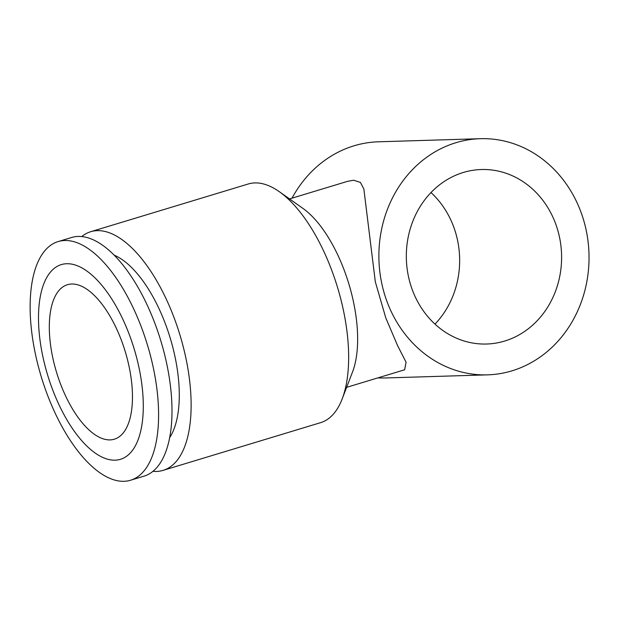 <?xml version="1.0" encoding="UTF-8"?>
<svg xmlns="http://www.w3.org/2000/svg" width="620" height="620" viewBox="0 0 620 620"><rect width="100%" height="100%" fill="white"/><g stroke="black" fill="none" stroke-linecap="round" stroke-linejoin="round"><path stroke-width="0.93" d="M152.892 471.324A124.698 55.42 -106.9 0 0 156.472 471.448A124.698 55.42 -106.9 0 0 163.052 470.386L320.594 422.662A124.698 55.42 -106.9 0 0 342.155 398.962A124.698 55.42 -106.9 0 0 337.489 287.254A124.698 55.42 -106.9 0 0 279.38 191.735A124.698 55.42 -106.9 0 0 254.874 182.916A124.698 55.42 -106.9 0 0 248.294 183.977L90.752 231.702A124.698 55.42 -106.9 0 0 81.778 236.561M163.052 470.386A124.698 55.42 -106.9 0 0 182.009 342.124A124.698 55.42 -106.9 0 0 97.325 230.64A124.698 55.42 -106.9 0 0 90.752 231.702M64.79 240.498A124.698 55.42 -106.9 0 0 58.21 241.56A124.698 55.42 -106.9 0 0 39.254 369.822A124.698 55.42 -106.9 0 0 123.938 481.306A124.698 55.42 -106.9 0 0 130.51 480.244A124.698 55.42 -106.9 0 0 149.467 351.982A124.698 55.42 -106.9 0 0 64.79 240.498M66.766 263.725A101.727 45.214 -106.9 0 0 44.415 363.367A101.727 45.214 -106.9 0 0 115.018 460.18A101.727 45.214 -106.9 0 0 137.369 360.538A101.727 45.214 -106.9 0 0 66.766 263.725M130.51 480.244L143.917 476.183A124.698 55.42 -106.9 0 0 162.874 347.921A124.698 55.42 -106.9 0 0 78.198 236.437A124.698 55.42 -106.9 0 0 71.618 237.499L58.21 241.56M346.611 387.353L404.643 369.776L406.069 362.219L397.544 345.526L385.795 317.921L375.325 281.837L363.855 188.992L360.422 182.427L353.656 180.226L347.564 181.342L289.532 198.919M455.948 142.701A118.133 105.067 -91.7 0 1 480.361 138.694A118.133 105.067 -91.7 0 1 587.83 239.715A118.133 105.067 -91.7 0 1 511.981 370.838A118.133 105.067 -91.7 0 1 487.56 374.852A118.133 105.067 -91.7 0 1 380.091 273.831A118.133 105.067 -91.7 0 1 455.948 142.701M480.361 138.694L378.409 141.802A118.133 105.067 88.3 0 0 353.997 145.808A118.133 105.067 88.3 0 0 292.02 198.167M463.264 172.492A87.288 77.632 -91.7 0 1 481.306 169.524A87.288 77.632 -91.7 0 1 560.712 244.164A87.288 77.632 -91.7 0 1 504.664 341.054A87.288 77.632 -91.7 0 1 486.623 344.022A87.288 77.632 -91.7 0 1 407.216 269.375A87.288 77.632 -91.7 0 1 463.264 172.492M434.992 324.105A87.288 77.632 88.3 0 0 430.985 192.541M110.034 439.898A80.724 35.883 73.1 0 1 55.219 367.73A80.724 35.883 73.1 0 1 67.487 284.696A80.724 35.883 73.1 0 1 71.742 284.007A80.724 35.883 73.1 0 1 126.565 356.182A80.724 35.883 73.1 0 1 114.297 439.208A80.724 35.883 73.1 0 1 110.034 439.898M377.898 377.875A118.133 105.067 88.3 0 0 385.617 377.96L487.56 374.852M342.155 398.962L352.509 372.015A98.448 43.757 -106.9 0 0 348.828 283.821A98.448 43.757 -106.9 0 0 302.947 208.413L279.38 191.735M114.282 255.2A101.727 45.214 73.1 0 1 170.175 337.939A101.727 45.214 73.1 0 1 169.585 437.782"/></g></svg>

